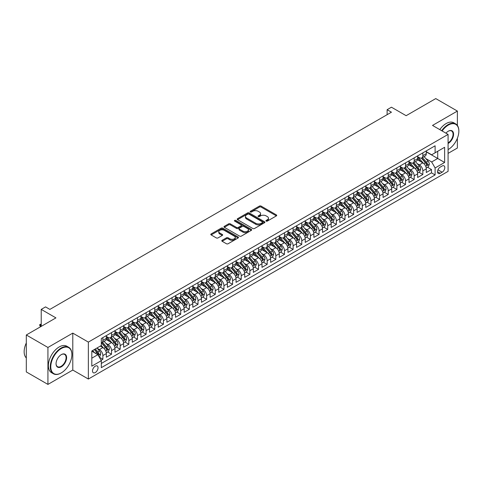 <?xml version="1.0" encoding="UTF-8"?>
<svg xmlns="http://www.w3.org/2000/svg" width="483" height="483" viewBox="0 0 483 483"><rect width="100%" height="100%" fill="white"/><g stroke="black" fill="none" stroke-linecap="round" stroke-linejoin="round"><path stroke-width="0.72" d="M266.169 221.093A0.839 0.483 0 0 0 267.359 221.093L276.379 215.889A1.201 0.694 0 0 0 276.729 215.4A1.201 0.694 0 0 0 276.379 214.911L261.098 206.09A1.201 0.694 0 0 0 259.401 206.09L250.381 211.294A0.839 0.483 0 0 0 250.134 211.639A0.839 0.483 0 0 0 250.381 211.983A0.839 0.483 0 0 0 251.571 211.983L252.736 211.306A3.84 2.216 0 0 1 258.17 211.306L259.443 212.043A3.84 2.216 0 0 1 260.566 213.607A3.84 2.216 0 0 1 259.443 215.176L258.278 215.853A0.839 0.483 0 0 0 258.031 216.197A0.839 0.483 0 0 0 258.278 216.535A0.839 0.483 0 0 0 259.462 216.535L260.633 215.865A3.84 2.216 0 0 1 266.061 215.865L267.334 216.601A3.84 2.216 0 0 1 268.463 218.165A3.84 2.216 0 0 1 267.334 219.735L266.169 220.411A0.839 0.483 0 0 0 265.922 220.749A0.839 0.483 0 0 0 266.169 221.093L266.169 220.411M95.272 372.55A3.912 2.258 120 0 0 97.832 369.103A3.912 2.258 120 0 0 97.228 365.969A3.912 2.258 120 0 0 95.272 366.162A3.912 2.258 120 0 0 92.718 369.61A3.912 2.258 120 0 0 93.316 372.749A3.912 2.258 120 0 0 95.272 372.55M222.138 240.292A1.201 0.694 0 0 0 221.788 240.782A1.201 0.694 0 0 0 222.138 241.271L226.424 243.746A1.201 0.694 0 0 0 228.121 243.746L238.137 237.962A1.201 0.694 0 0 0 238.487 237.473A1.201 0.694 0 0 0 238.137 236.984L222.862 228.163A1.201 0.694 0 0 0 221.16 228.163L211.143 233.947A1.201 0.694 0 0 0 210.793 234.436A1.201 0.694 0 0 0 211.143 234.925L216.324 237.914A1.201 0.694 0 0 0 218.02 237.914L222.307 235.438A1.201 0.694 0 0 0 222.657 234.949A1.201 0.694 0 0 0 222.307 234.46L219.741 232.981A3.212 1.854 0 0 1 218.799 231.665A3.212 1.854 0 0 1 220.779 229.956A3.212 1.854 0 0 1 224.281 230.355L234.34 236.163A3.212 1.854 0 0 1 235.281 237.473A3.212 1.854 0 0 1 233.295 239.188A3.212 1.854 0 0 1 229.799 238.783L228.121 237.817A1.201 0.694 0 0 0 226.424 237.817L222.138 240.292L222.138 241.271M457.383 125.453L457.383 111.072L435.763 98.592L406.143 115.691L391.441 107.202L387.118 109.701L391.441 112.195L49.876 309.398L45.553 306.898L41.23 309.398L41.23 326.369M47.932 347.464L47.932 384.408L72.788 370.056L72.788 333.113L47.932 347.464L26.311 334.985L55.931 317.886L41.23 309.398M72.788 333.113L88.359 342.097L448.085 134.413L448.085 171.356L88.359 379.04L88.359 342.097M457.383 111.072L432.52 125.423L448.085 134.413M252.82 228.507A1.201 0.694 0 0 0 254.517 228.507L264.533 222.723A1.201 0.694 0 0 0 264.889 222.234A1.201 0.694 0 0 0 264.533 221.745L249.258 212.925A1.201 0.694 0 0 0 247.562 212.925L237.545 218.708A1.201 0.694 0 0 0 237.189 219.197A1.201 0.694 0 0 0 237.545 219.687L252.82 228.507M234.949 221.274A0.839 0.483 0 0 1 235.807 221.395L235.807 220.399L251.335 229.365A1.201 0.694 0 0 1 251.685 229.854A1.201 0.694 0 0 1 251.335 230.343L241.319 236.127A1.201 0.694 0 0 1 239.622 236.127L224.347 227.306L228.634 224.849L228.634 223.852L224.347 226.328A1.201 0.694 0 0 0 223.991 226.817A1.201 0.694 0 0 0 224.347 227.306L224.347 226.328M228.634 224.849A1.201 0.694 0 0 1 230.331 224.849L230.331 223.852A1.201 0.694 0 0 0 228.634 223.852M230.331 223.852L236.525 227.427A1.201 0.694 0 0 0 238.222 227.427L241.065 225.784A1.201 0.694 0 0 0 241.415 225.295A1.201 0.694 0 0 0 241.065 224.806L234.617 221.081A0.839 0.483 0 0 1 234.37 220.737A0.839 0.483 0 0 1 234.889 220.29A0.839 0.483 0 0 1 235.807 220.399M47.932 384.408L26.311 371.928L26.311 334.985M448.085 153.383L457.383 148.015L457.383 138.241M101.092 360.258L102.885 359.225L99.293 357.148M97.252 348.334L99.426 349.589A4.89 2.826 60 0 1 102.885 355.579L106.345 353.58L106.345 357.227L111.531 354.232L107.594 351.956M105.904 343.341L108.071 344.596A4.89 2.826 60 0 1 111.531 350.586L114.99 348.587L114.99 352.234L120.176 349.239L116.246 346.969M114.549 338.348L116.717 339.603A4.89 2.826 60 0 1 120.176 345.593L123.636 343.594L123.636 347.241L128.828 344.246L124.892 341.976M123.195 333.355L125.369 334.61A4.89 2.826 60 0 1 128.828 340.6L132.282 338.601L132.282 342.248L137.474 339.253L133.537 336.983M131.841 328.362L134.014 329.617A4.89 2.826 60 0 1 137.474 335.607L140.933 333.614L140.933 337.255L146.12 334.26L142.183 331.99M140.493 323.369L142.66 324.624A4.89 2.826 60 0 1 146.12 330.614L149.579 328.621L149.579 332.262L154.765 329.267L150.835 326.997M149.138 318.382L151.306 319.631A4.89 2.826 60 0 1 154.765 325.62L158.225 323.628L158.225 327.269L163.417 324.274L159.481 322.004M157.784 313.389L159.958 314.638A4.89 2.826 60 0 1 163.417 320.634L166.876 318.635L166.876 322.276L172.063 319.281L168.126 317.011M166.43 308.396L168.603 309.645A4.89 2.826 60 0 1 172.063 315.64L175.522 313.642L175.522 317.289L180.708 314.288L176.772 312.018M175.081 303.402L177.249 304.652A4.89 2.826 60 0 1 180.708 310.647L184.168 308.649L184.168 312.296L189.354 309.295L185.424 307.025M183.727 298.409L185.901 299.665A4.89 2.826 60 0 1 189.354 305.654L192.814 303.656L192.814 307.303L198.006 304.308L194.069 302.032M192.373 293.416L194.546 294.672A4.89 2.826 60 0 1 198.006 300.661L201.465 298.663L201.465 302.31L206.652 299.315L202.715 297.039M201.019 288.423L203.192 289.679A4.89 2.826 60 0 1 206.652 295.668L210.111 293.67L210.111 297.317L215.297 294.322L211.367 292.046M209.67 283.43L211.838 284.686A4.89 2.826 60 0 1 215.297 290.675L218.757 288.677L218.757 292.324L223.949 289.329L220.013 287.059M218.316 278.437L220.489 279.693A4.89 2.826 60 0 1 223.949 285.682L227.402 283.684L227.402 287.331L232.595 284.336L228.658 282.066M226.962 273.444L229.135 274.7A4.89 2.826 60 0 1 232.595 280.689L236.054 278.697L236.054 282.338L241.24 279.343L237.304 277.073M235.613 268.451L237.781 269.707A4.89 2.826 60 0 1 241.24 275.696L244.7 273.704L244.7 277.345L249.886 274.35L245.956 272.08M244.259 263.464L246.427 264.714A4.89 2.826 60 0 1 249.886 270.703L253.346 268.711L253.346 272.352L258.538 269.357L254.601 267.087M252.905 258.471L255.078 259.721A4.89 2.826 60 0 1 258.538 265.716L261.991 263.718L261.991 267.359L267.184 264.364L263.247 262.094M261.551 253.478L263.724 254.728A4.89 2.826 60 0 1 267.184 260.723L270.643 258.725L270.643 262.372L275.829 259.371L271.893 257.101M270.202 248.485L272.37 249.735A4.89 2.826 60 0 1 275.829 255.73L279.289 253.732L279.289 257.379L284.475 254.378L280.545 252.108M278.848 243.492L281.015 244.748A4.89 2.826 60 0 1 284.475 250.737L287.934 248.739L287.934 252.386L293.127 249.391L289.19 247.115M287.494 238.499L289.667 239.755A4.89 2.826 60 0 1 293.127 245.744L296.586 243.746L296.586 247.393L301.772 244.398L297.836 242.122M296.139 233.506L298.313 234.762A4.89 2.826 60 0 1 301.772 240.751L305.232 238.753L305.232 242.4L310.418 239.405L306.482 237.129M304.791 228.513L306.959 229.769A4.89 2.826 60 0 1 310.418 235.758L313.878 233.76L313.878 237.407L319.064 234.412L315.133 232.142M313.437 223.52L315.61 224.776A4.89 2.826 60 0 1 319.064 230.765L322.523 228.767L322.523 232.414L327.715 229.419L323.779 227.149M322.083 218.527L324.256 219.783A4.89 2.826 60 0 1 327.715 225.772L331.175 223.774L331.175 227.421L336.361 224.426L332.425 222.156M330.728 213.534L332.902 214.79A4.89 2.826 60 0 1 336.361 220.779L339.821 218.787L339.821 222.428L345.007 219.433L341.076 217.163M339.38 208.547L341.547 209.797A4.89 2.826 60 0 1 345.007 215.786L348.466 213.794L348.466 217.435L353.653 214.44L349.722 212.17M348.026 203.554L350.199 204.804A4.89 2.826 60 0 1 353.653 210.799L357.112 208.801L357.112 212.442L362.304 209.447L358.368 207.177M356.671 198.561L358.845 199.811A4.89 2.826 60 0 1 362.304 205.806L365.764 203.808L365.764 207.449L370.95 204.454L367.014 202.184M365.323 193.568L367.491 194.818A4.89 2.826 60 0 1 370.95 200.813L374.41 198.815L374.41 202.462L379.596 199.461L375.665 197.191M373.969 188.575L376.136 189.825A4.89 2.826 60 0 1 379.596 195.82L383.055 193.822L383.055 197.469L388.247 194.474L384.311 192.198M382.614 183.582L384.788 184.838A4.89 2.826 60 0 1 388.247 190.827L391.701 188.829L391.701 192.476L396.893 189.481L392.957 187.205M391.26 178.589L393.434 179.845A4.89 2.826 60 0 1 396.893 185.834L400.353 183.836L400.353 187.482L405.539 184.488L401.602 182.212M399.912 173.596L402.079 174.852A4.89 2.826 60 0 1 405.539 180.841L408.998 178.843L408.998 182.489L414.185 179.495L410.254 177.225M408.558 168.603L410.725 169.859A4.89 2.826 60 0 1 414.185 175.848L417.644 173.85L417.644 177.496L422.836 174.502L422.836 170.855A4.89 2.826 -120 0 0 419.377 164.866L417.203 163.61M418.9 172.232L422.836 174.502M106.345 353.58A4.89 2.826 -120 0 0 102.885 347.591L100.289 346.094M114.99 348.587A4.89 2.826 -120 0 0 111.531 342.598L106.182 339.513M123.636 343.594A4.89 2.826 -120 0 0 120.176 337.605L114.833 334.52M132.282 338.601A4.89 2.826 -120 0 0 128.828 332.612L123.479 329.527M140.933 333.614A4.89 2.826 -120 0 0 137.474 327.619L132.125 324.534M149.579 328.621A4.89 2.826 -120 0 0 146.12 322.626L140.77 319.541M158.225 323.628A4.89 2.826 -120 0 0 154.765 317.633L149.422 314.548M166.876 318.635A4.89 2.826 -120 0 0 163.417 312.64L158.068 309.555M175.522 313.642A4.89 2.826 -120 0 0 172.063 307.653L166.713 304.562M184.168 308.649A4.89 2.826 -120 0 0 180.708 302.66L175.359 299.569M192.814 303.656A4.89 2.826 -120 0 0 189.354 297.667L184.011 294.576M201.465 298.663A4.89 2.826 -120 0 0 198.006 292.674L192.657 289.583M210.111 293.67A4.89 2.826 -120 0 0 206.652 287.681L201.302 284.596M218.757 288.677A4.89 2.826 -120 0 0 215.297 282.688L209.948 279.603M227.402 283.684A4.89 2.826 -120 0 0 223.949 277.695L218.6 274.61M236.054 278.697A4.89 2.826 -120 0 0 232.595 272.702L227.245 269.617M244.7 273.704A4.89 2.826 -120 0 0 241.24 267.709L235.891 264.624M253.346 268.711A4.89 2.826 -120 0 0 249.886 262.716L244.543 259.631M261.991 263.718A4.89 2.826 -120 0 0 258.538 257.723L253.189 254.638M270.643 258.725A4.89 2.826 -120 0 0 267.184 252.736L261.834 249.645M279.289 253.732A4.89 2.826 -120 0 0 275.829 247.743L270.48 244.652M287.934 248.739A4.89 2.826 -120 0 0 284.475 242.75L279.132 239.659M296.586 243.746A4.89 2.826 -120 0 0 293.127 237.757L287.777 234.666M305.232 238.753A4.89 2.826 -120 0 0 301.772 232.764L296.423 229.679M313.878 233.76A4.89 2.826 -120 0 0 310.418 227.771L305.069 224.686M322.523 228.767A4.89 2.826 -120 0 0 319.064 222.778L313.721 219.693M331.175 223.774A4.89 2.826 -120 0 0 327.715 217.785L322.366 214.7M339.821 218.787A4.89 2.826 -120 0 0 336.361 212.792L331.012 209.707M348.466 213.794A4.89 2.826 -120 0 0 345.007 207.799L339.658 204.714M357.112 208.801A4.89 2.826 -120 0 0 353.653 202.806L348.309 199.721M365.764 203.808A4.89 2.826 -120 0 0 362.304 197.819L356.955 194.727M374.41 198.815A4.89 2.826 -120 0 0 370.95 192.826L365.601 189.734M383.055 193.822A4.89 2.826 -120 0 0 379.596 187.833L374.253 184.741M391.701 188.829A4.89 2.826 -120 0 0 388.247 182.84L382.898 179.748M400.353 183.836A4.89 2.826 -120 0 0 396.893 177.847L391.544 174.761M408.998 178.843A4.89 2.826 -120 0 0 405.539 172.854L400.19 169.768M417.644 173.85A4.89 2.826 -120 0 0 414.185 167.861L408.841 164.775M442.12 166.013L440.212 167.112A3.792 2.192 120 0 0 437.737 170.451A3.792 2.192 120 0 0 438.322 173.494A3.792 2.192 120 0 0 440.212 173.3L442.12 172.208A3.792 2.192 120 0 0 444.595 168.863A3.792 2.192 120 0 0 444.016 165.826A3.792 2.192 120 0 0 442.12 166.013M91.812 358.175L97.868 354.679L101.327 360.668L101.327 367.66L435.111 174.949L435.111 167.963L431.657 161.968L425.849 158.617M101.327 360.668L91.812 366.162L91.812 350.984L101.327 345.496L101.327 338.505L435.111 145.794L435.111 152.785L444.626 147.291L444.626 162.469L435.111 167.963M106.345 336.41L108.071 337.406A4.89 2.826 60 0 0 110.516 337.647L113.976 335.649A4.89 2.826 -120 0 0 114.99 333.409L114.99 330.614M114.99 331.416L116.717 332.413A4.89 2.826 60 0 0 119.168 332.654L122.622 330.656A4.89 2.826 -120 0 0 123.636 328.422L123.636 325.62M123.636 326.423L125.369 327.42A4.89 2.826 60 0 0 127.814 327.661L131.273 325.663A4.89 2.826 -120 0 0 132.282 323.429L132.282 320.634M132.282 321.43L134.014 322.427A4.89 2.826 60 0 0 136.46 322.668L139.919 320.676A4.89 2.826 -120 0 0 140.933 318.436L140.933 315.64M140.933 316.437L142.66 317.434A4.89 2.826 60 0 0 145.105 317.675L148.565 315.683A4.89 2.826 -120 0 0 149.579 313.443L149.579 310.647M149.579 311.444L151.306 312.441A4.89 2.826 60 0 0 153.757 312.688L157.21 310.69A4.89 2.826 -120 0 0 158.225 308.45L158.225 305.654M158.225 306.451L159.958 307.448A4.89 2.826 60 0 0 162.403 307.695L165.862 305.697A4.89 2.826 -120 0 0 166.876 303.457L166.876 300.661M166.876 301.458L168.603 302.461A4.89 2.826 60 0 0 171.048 302.702L174.508 300.704A4.89 2.826 -120 0 0 175.522 298.464L175.522 295.668M175.522 296.465L177.249 297.468A4.89 2.826 60 0 0 179.694 297.709L183.154 295.711A4.89 2.826 -120 0 0 184.168 293.471L184.168 290.675M184.168 291.472L185.901 292.475A4.89 2.826 60 0 0 188.346 292.716L191.805 290.718A4.89 2.826 -120 0 0 192.814 288.478L192.814 285.682M192.814 286.479L194.546 287.482A4.89 2.826 60 0 0 196.992 287.723L200.451 285.725A4.89 2.826 -120 0 0 201.465 283.485L201.465 280.689M201.465 281.492L203.192 282.489A4.89 2.826 60 0 0 205.637 282.73L209.097 280.732A4.89 2.826 -120 0 0 210.111 278.492L210.111 275.696M210.111 276.499L211.838 277.496A4.89 2.826 60 0 0 214.283 277.737L217.742 275.739A4.89 2.826 -120 0 0 218.757 273.499L218.757 270.703M218.757 271.506L220.489 272.503A4.89 2.826 60 0 0 222.935 272.744L226.394 270.746A4.89 2.826 -120 0 0 227.402 268.512L227.402 265.71M227.402 266.513L229.135 267.51A4.89 2.826 60 0 0 231.58 267.751L235.04 265.759A4.89 2.826 -120 0 0 236.054 263.519L236.054 260.723M236.054 261.52L237.781 262.517A4.89 2.826 60 0 0 240.226 262.758L243.686 260.766A4.89 2.826 -120 0 0 244.7 258.526L244.7 255.73M244.7 256.527L246.427 257.524A4.89 2.826 60 0 0 248.872 257.771L252.331 255.773A4.89 2.826 -120 0 0 253.346 253.533L253.346 250.737M253.346 251.534L255.078 252.531A4.89 2.826 60 0 0 257.524 252.778L260.983 250.78A4.89 2.826 -120 0 0 261.991 248.54L261.991 245.744M261.991 246.541L263.724 247.544A4.89 2.826 60 0 0 266.169 247.785L269.629 245.787A4.89 2.826 -120 0 0 270.643 243.547L270.643 240.751M270.643 241.548L272.37 242.551A4.89 2.826 60 0 0 274.815 242.792L278.274 240.794A4.89 2.826 -120 0 0 279.289 238.554L279.289 235.758M279.289 236.555L281.015 237.558A4.89 2.826 60 0 0 283.467 237.799L286.92 235.801A4.89 2.826 -120 0 0 287.934 233.561L287.934 230.765M287.934 231.562L289.667 232.565A4.89 2.826 60 0 0 292.112 232.806L295.572 230.808A4.89 2.826 -120 0 0 296.586 228.568L296.586 225.772M296.586 226.575L298.313 227.571A4.89 2.826 60 0 0 300.758 227.813L304.218 225.815A4.89 2.826 -120 0 0 305.232 223.575L305.232 220.779M305.232 221.582L306.959 222.578A4.89 2.826 60 0 0 309.404 222.82L312.863 220.822A4.89 2.826 -120 0 0 313.878 218.582L313.878 215.786M313.878 216.589L315.61 217.585A4.89 2.826 60 0 0 318.055 217.827L321.515 215.829A4.89 2.826 -120 0 0 322.523 213.595L322.523 210.793M322.523 211.596L324.256 212.592A4.89 2.826 60 0 0 326.701 212.834L330.161 210.842A4.89 2.826 -120 0 0 331.175 208.602L331.175 205.806M331.175 206.603L332.902 207.599A4.89 2.826 60 0 0 335.347 207.841L338.806 205.849A4.89 2.826 -120 0 0 339.821 203.609L339.821 200.813M339.821 201.61L341.547 202.606A4.89 2.826 60 0 0 343.993 202.848L347.452 200.856A4.89 2.826 -120 0 0 348.466 198.616L348.466 195.82M348.466 196.617L350.199 197.613A4.89 2.826 60 0 0 352.644 197.861L356.104 195.863A4.89 2.826 -120 0 0 357.112 193.623L357.112 190.827M357.112 191.624L358.845 192.626A4.89 2.826 60 0 0 361.29 192.868L364.75 190.87A4.89 2.826 -120 0 0 365.764 188.63L365.764 185.834M365.764 186.631L367.491 187.633A4.89 2.826 60 0 0 369.936 187.875L373.395 185.877A4.89 2.826 -120 0 0 374.41 183.637L374.41 180.841M374.41 181.638L376.136 182.64A4.89 2.826 60 0 0 378.581 182.882L382.041 180.884A4.89 2.826 -120 0 0 383.055 178.644L383.055 175.848M383.055 176.645L384.788 177.647A4.89 2.826 60 0 0 387.233 177.889L390.693 175.89A4.89 2.826 -120 0 0 391.701 173.651L391.701 170.855M391.701 171.658L393.434 172.654A4.89 2.826 60 0 0 395.879 172.896L399.338 170.897A4.89 2.826 -120 0 0 400.353 168.658L400.353 165.862M400.353 166.665L402.079 167.661A4.89 2.826 60 0 0 404.525 167.903L407.984 165.904A4.89 2.826 -120 0 0 408.998 163.665L408.998 160.869M408.998 161.672L410.725 162.668A4.89 2.826 60 0 0 413.176 162.91L416.63 160.911A4.89 2.826 -120 0 0 417.644 158.678L417.644 155.876M101.327 363.464L431.482 172.854L431.482 169.509L426.296 172.503L426.296 168.857A4.89 2.826 -120 0 0 422.836 162.868L417.487 159.782M417.644 156.679L419.377 157.675A4.89 2.826 -120 0 0 421.822 157.917A4.89 2.826 -120 0 0 422.836 155.677L422.836 152.882M421.822 157.917L425.281 155.924A4.89 2.826 -120 0 0 426.296 153.685L426.296 150.889M102.885 337.605L102.885 340.4A4.89 2.826 60 0 1 101.871 342.64A4.89 2.826 60 0 1 101.327 342.839M101.871 342.64L105.33 340.642A4.89 2.826 -120 0 0 106.345 338.402L106.345 335.607M111.531 332.612L111.531 335.407A4.89 2.826 60 0 1 110.516 337.647M120.176 327.619L120.176 330.414A4.89 2.826 60 0 1 119.168 332.654M128.828 322.626L128.828 325.421A4.89 2.826 60 0 1 127.814 327.661M137.474 317.633L137.474 320.428A4.89 2.826 60 0 1 136.46 322.668M146.12 312.64L146.12 315.441A4.89 2.826 60 0 1 145.105 317.675M154.765 307.653L154.765 310.448A4.89 2.826 60 0 1 153.757 312.688M163.417 302.66L163.417 305.455A4.89 2.826 60 0 1 162.403 307.695M172.063 297.667L172.063 300.462A4.89 2.826 60 0 1 171.048 302.702M180.708 292.674L180.708 295.469A4.89 2.826 60 0 1 179.694 297.709M189.354 287.681L189.354 290.476A4.89 2.826 60 0 1 188.346 292.716M198.006 282.688L198.006 285.483A4.89 2.826 60 0 1 196.992 287.723M206.652 277.695L206.652 280.49A4.89 2.826 60 0 1 205.637 282.73M215.297 272.702L215.297 275.497A4.89 2.826 60 0 1 214.283 277.737M223.949 267.709L223.949 270.504A4.89 2.826 60 0 1 222.935 272.744M232.595 262.716L232.595 265.511A4.89 2.826 60 0 1 231.58 267.751M241.24 257.723L241.24 260.524A4.89 2.826 60 0 1 240.226 262.758M249.886 252.736L249.886 255.531A4.89 2.826 60 0 1 248.872 257.771M258.538 247.743L258.538 250.538A4.89 2.826 60 0 1 257.524 252.778M267.184 242.75L267.184 245.545A4.89 2.826 60 0 1 266.169 247.785M275.829 237.757L275.829 240.552A4.89 2.826 60 0 1 274.815 242.792M284.475 232.764L284.475 235.559A4.89 2.826 60 0 1 283.467 237.799M293.127 227.771L293.127 230.566A4.89 2.826 60 0 1 292.112 232.806M301.772 222.778L301.772 225.573A4.89 2.826 60 0 1 300.758 227.813M310.418 217.785L310.418 220.58A4.89 2.826 60 0 1 309.404 222.82M319.064 212.792L319.064 215.587A4.89 2.826 60 0 1 318.055 217.827M327.715 207.799L327.715 210.594A4.89 2.826 60 0 1 326.701 212.834M336.361 202.806L336.361 205.601A4.89 2.826 60 0 1 335.347 207.841M345.007 197.813L345.007 200.614A4.89 2.826 60 0 1 343.993 202.848M353.653 192.826L353.653 195.621A4.89 2.826 60 0 1 352.644 197.861M362.304 187.833L362.304 190.628A4.89 2.826 60 0 1 361.29 192.868M370.95 182.84L370.95 185.635A4.89 2.826 60 0 1 369.936 187.875M379.596 177.847L379.596 180.642A4.89 2.826 60 0 1 378.581 182.882M388.247 172.854L388.247 175.649A4.89 2.826 60 0 1 387.233 177.889M396.893 167.861L396.893 170.656A4.89 2.826 60 0 1 395.879 172.896M405.539 162.868L405.539 165.663A4.89 2.826 60 0 1 404.525 167.903M414.185 157.875L414.185 160.67A4.89 2.826 60 0 1 413.176 162.91M414.185 175.848L414.185 179.495M405.539 180.841L405.539 184.488M396.893 185.834L396.893 189.481M388.247 190.827L388.247 194.474M379.596 195.82L379.596 199.461M370.95 200.813L370.95 204.454M362.304 205.806L362.304 209.447M353.653 210.799L353.653 214.44M345.007 215.786L345.007 219.433M336.361 220.779L336.361 224.426M327.715 225.772L327.715 229.419M319.064 230.765L319.064 234.412M310.418 235.758L310.418 239.405M301.772 240.751L301.772 244.398M293.127 245.744L293.127 249.391M284.475 250.737L284.475 254.378M275.829 255.73L275.829 259.371M267.184 260.723L267.184 264.364M258.538 265.716L258.538 269.357M249.886 270.703L249.886 274.35M241.24 275.696L241.24 279.343M232.595 280.689L232.595 284.336M223.949 285.682L223.949 289.329M215.297 290.675L215.297 294.322M206.652 295.668L206.652 299.315M198.006 300.661L198.006 304.308M189.354 305.654L189.354 309.295M180.708 310.647L180.708 314.288M172.063 315.64L172.063 319.281M163.417 320.634L163.417 324.274M154.765 325.62L154.765 329.267M146.12 330.614L146.12 334.26M137.474 335.607L137.474 339.253M128.828 340.6L128.828 344.246M120.176 345.593L120.176 349.239M111.531 350.586L111.531 354.232M102.885 355.579L102.885 359.225M97.868 354.679L91.812 351.183M431.657 161.968L437.707 158.472L437.707 151.288L444.626 147.291M426.296 151.885L444.626 162.469M426.296 151.686L431.657 154.783L435.111 152.785M72.788 370.056L88.359 379.04M387.118 109.701L387.118 114.688M427.546 167.239L431.482 169.509M431.482 172.854L435.111 174.949M266.507 221.214L267.334 220.731A3.84 2.216 0 0 0 268.463 219.167L268.463 218.165M260.566 213.607L260.566 214.609A3.84 2.216 0 0 1 259.443 216.179L258.61 216.656M276.379 214.911L276.379 215.889L261.098 207.086A1.201 0.694 0 0 0 259.401 207.086L250.719 212.097M264.533 221.745L264.533 222.723L249.258 213.921A1.201 0.694 0 0 0 247.562 213.921L237.558 219.693M262.414 222.578A0.839 0.483 0 0 0 262.661 222.234A0.839 0.483 0 0 0 262.414 221.89L249.005 214.15A0.839 0.483 0 0 0 247.815 214.15L246.584 214.857A3.84 2.216 0 0 0 245.461 216.426A3.84 2.216 0 0 0 246.584 217.996L255.749 223.291A3.84 2.216 0 0 0 261.182 223.291L262.414 222.578L262.414 223.575A0.839 0.483 0 0 0 262.661 223.231L262.661 222.234M245.461 216.426L245.461 217.428A3.84 2.216 0 0 0 246.584 218.992L246.584 217.996M262.414 223.575L261.182 224.287A3.84 2.216 0 0 1 255.749 224.287L246.584 218.992M230.331 224.849L236.525 228.429A1.201 0.694 0 0 0 238.222 228.429L241.065 226.787A1.201 0.694 0 0 0 241.415 226.298L241.415 225.295M235.807 221.395L251.323 230.355M242.955 231.14A3.212 1.854 0 0 0 246.457 231.544A3.212 1.854 0 0 0 248.437 229.83A3.212 1.854 0 0 0 247.495 228.519L243.951 226.473A1.201 0.694 0 0 0 242.255 226.473L239.411 228.115A1.201 0.694 0 0 0 239.061 228.604A1.201 0.694 0 0 0 239.411 229.093L242.955 231.14L242.955 232.142A3.212 1.854 0 0 0 246.457 232.54A3.212 1.854 0 0 0 248.437 230.826L248.437 229.83M239.061 228.604L239.061 229.606A1.201 0.694 0 0 0 239.411 230.095L239.411 229.093M242.955 232.142L239.411 230.095M235.281 237.473L235.281 238.475A3.212 1.854 0 0 1 233.295 240.184A3.212 1.854 0 0 1 229.799 239.785L228.121 238.813A1.201 0.694 0 0 0 226.424 238.813L222.156 241.283M218.799 231.665L218.799 232.667A3.212 1.854 0 0 0 219.741 233.977L219.741 232.981M222.295 235.45L219.741 233.977M238.119 237.974L222.862 229.165A1.201 0.694 0 0 0 221.16 229.165L211.162 234.937M426.217 168.006L428.457 166.713L429.321 164.214A3.242 1.872 -120 0 0 428.059 161.171L424.104 156.601M423.313 163.188L418.628 157.76A9.358 5.404 -120 0 0 417.644 156.734M420.747 161.66L418.121 158.629A7.764 4.486 -120 0 0 417.644 158.104M421.381 158.092L425.378 162.723A3.242 1.872 60 0 1 426.531 164.957C427.02 165.603 427.364 165.403 427.57 164.353A3.242 1.872 -120 0 0 426.417 162.125L422.462 157.549M421.617 158.019L425.909 162.988A1.648 0.954 60 0 1 426.326 163.634L427.57 164.353M426.531 164.957L426.767 165.337M448.085 149.591L448.085 149.591A14.919 8.616 120 0 0 448.302 149.464L448.302 149.464A14.919 8.616 120 0 0 458.85 131.189A14.919 8.616 120 0 0 448.302 125.103A14.919 8.616 120 0 0 442.126 130.971M441.679 130.712A15.287 8.827 -60 0 1 448.043 124.65A15.287 8.827 -60 0 1 455.686 123.896A15.287 8.827 -60 0 1 458.85 130.893A15.287 8.827 -60 0 1 458.85 131.044M445.954 133.181A7.462 4.305 -60 0 1 448.302 131.189A7.462 4.305 -60 0 1 453.573 134.238A7.462 4.305 -60 0 1 448.302 143.373A7.462 4.305 -60 0 1 448.085 143.493M439.778 129.613A15.287 8.827 -60 0 1 446.141 123.551A15.287 8.827 -60 0 1 453.785 122.797L455.686 123.896M448.085 142.896A7.094 4.093 120 0 0 452.686 136.647A7.094 4.093 120 0 0 451.587 130.99A7.094 4.093 120 0 0 448.17 131.267M61.075 373.027L61.335 372.876A14.919 8.616 120 0 0 71.882 354.607A14.919 8.616 120 0 0 61.335 348.515A14.919 8.616 120 0 0 50.781 366.784A14.919 8.616 120 0 0 61.335 372.876L61.075 373.027A15.287 8.827 -60 0 1 53.432 373.782A15.287 8.827 -60 0 1 51.089 361.538A15.287 8.827 -60 0 1 61.075 348.062A15.287 8.827 -60 0 1 68.719 347.307A15.287 8.827 -60 0 1 71.882 354.305A15.287 8.827 -60 0 1 71.882 354.456M61.335 366.784A7.462 4.305 -60 0 1 56.058 363.741A7.462 4.305 -60 0 1 61.335 354.607L61.335 354.607A7.462 4.305 -60 0 1 66.606 357.649A7.462 4.305 -60 0 1 61.335 366.784M56.058 363.59A7.094 4.093 120 0 0 57.525 366.688A7.094 4.093 120 0 0 61.075 366.337A7.094 4.093 120 0 0 65.706 360.089A7.094 4.093 120 0 0 64.619 354.401A7.094 4.093 120 0 0 61.202 354.685M53.432 373.782L51.53 372.683A15.287 8.827 -60 0 1 49.188 360.439A15.287 8.827 -60 0 1 59.174 346.963A15.287 8.827 -60 0 1 66.817 346.208L68.719 347.307M26.311 357.951A15.287 8.827 -60 0 1 26.311 342.972M417.572 172.992L419.805 171.706L420.669 169.207A3.242 1.872 -120 0 0 419.407 166.164L415.458 161.594M414.668 168.175L409.982 162.753A9.358 5.404 -120 0 0 408.998 161.727M412.096 166.653L409.475 163.622A7.764 4.486 -120 0 0 408.998 163.097M412.736 163.085L416.726 167.716A3.242 1.872 60 0 1 417.886 169.944C418.375 170.596 418.719 170.396 418.924 169.346A3.242 1.872 -120 0 0 417.765 167.112L413.816 162.542M412.965 163.012L417.264 167.981A1.648 0.954 60 0 1 417.68 168.627L418.924 169.346M417.886 169.944L418.121 170.33M408.926 177.986L411.16 176.7L412.023 174.2A3.242 1.872 -120 0 0 410.761 171.157L406.813 166.587M406.022 173.168L401.337 167.746A9.358 5.404 -120 0 0 400.353 166.713M403.45 171.646L400.83 168.615A7.764 4.486 -120 0 0 400.353 168.09M404.084 168.078L408.081 172.709A3.242 1.872 60 0 1 409.24 174.937C409.723 175.589 410.073 175.389 410.272 174.339A3.242 1.872 -120 0 0 409.119 172.105L405.171 167.535M404.319 168.006L408.612 172.974A1.648 0.954 60 0 1 409.029 173.62L410.272 174.339M409.24 174.937L409.475 175.323M400.28 182.979L402.514 181.693L403.377 179.193A3.242 1.872 -120 0 0 402.116 176.15L398.167 171.574M397.37 178.161L392.685 172.739A9.358 5.404 -120 0 0 391.701 171.706M394.804 176.639L392.184 173.608A7.764 4.486 -120 0 0 391.701 173.083M395.438 173.071L399.435 177.696A3.242 1.872 60 0 1 400.588 179.93C401.077 180.582 401.421 180.382 401.627 179.332A3.242 1.872 -120 0 0 400.473 177.098L396.519 172.528M395.674 172.999L399.966 177.967A1.648 0.954 60 0 1 400.383 178.613L401.627 179.332M400.588 179.93L400.824 180.316M391.628 187.972L393.868 186.686L394.732 184.186A3.242 1.872 -120 0 0 393.47 181.143L389.515 176.567M388.724 183.154L384.039 177.732A9.358 5.404 -120 0 0 383.055 176.7M386.159 181.632L383.532 178.595A7.764 4.486 -120 0 0 383.055 178.076M386.792 178.064L390.789 182.689A3.242 1.872 60 0 1 391.942 184.923C392.431 185.575 392.776 185.375 392.981 184.325A3.242 1.872 -120 0 0 391.828 182.091L387.873 177.521M387.028 177.992L391.321 182.96A1.648 0.954 60 0 1 391.737 183.606L392.981 184.325M391.942 184.923L392.178 185.309M382.983 192.965L385.217 191.673L386.08 189.179A3.242 1.872 -120 0 0 384.818 186.136L380.87 181.56M380.079 188.147L375.394 182.725A9.358 5.404 -120 0 0 374.41 181.693M377.507 186.625L374.886 183.588A7.764 4.486 -120 0 0 374.41 183.069M378.141 183.057L382.138 187.682A3.242 1.872 60 0 1 383.297 189.916C383.78 190.568 384.13 190.368 384.335 189.318A3.242 1.872 -120 0 0 383.176 187.084L379.227 182.508M378.376 182.979L382.675 187.953A1.648 0.954 60 0 1 383.091 188.599L384.335 189.318M383.297 189.916L383.532 190.302M374.337 197.958L376.571 196.666L377.434 194.172A3.242 1.872 -120 0 0 376.172 191.129L372.224 186.553M371.433 193.14L366.748 187.712A9.358 5.404 -120 0 0 365.764 186.686M368.861 191.618L366.241 188.581A7.764 4.486 -120 0 0 365.764 188.062M369.495 188.05L373.492 192.675A3.242 1.872 60 0 1 374.651 194.909C375.134 195.561 375.478 195.361 375.683 194.311A3.242 1.872 -120 0 0 374.53 192.077L370.582 187.501M369.73 187.972L374.023 192.946A1.648 0.954 60 0 1 374.44 193.592L375.683 194.311M374.651 194.909L374.886 195.295M365.691 202.951L367.925 201.659L368.789 199.165A3.242 1.872 -120 0 0 367.527 196.122L363.572 191.546M362.781 198.133L358.096 192.705A9.358 5.404 -120 0 0 357.112 191.679M360.215 196.611L357.595 193.574A7.764 4.486 -120 0 0 357.112 193.055M360.849 193.043L364.846 197.668A3.242 1.872 60 0 1 365.999 199.902C366.488 200.554 366.832 200.354 367.038 199.304A3.242 1.872 -120 0 0 365.885 197.07L361.93 192.494M361.085 192.965L365.377 197.939A1.648 0.954 60 0 1 365.794 198.585L367.038 199.304M365.999 199.902L366.235 200.288M357.04 207.944L359.274 206.652L360.143 204.158A3.242 1.872 -120 0 0 358.881 201.115L354.927 196.539M354.136 203.126L349.45 197.698A9.358 5.404 -120 0 0 348.466 196.672M351.564 201.604L348.943 198.567A7.764 4.486 -120 0 0 348.466 198.048M352.204 198.036L356.2 202.661A3.242 1.872 60 0 1 357.354 204.895C357.843 205.547 358.187 205.347 358.392 204.297A3.242 1.872 -120 0 0 357.233 202.063L353.284 197.487M352.439 197.958L356.732 202.932A1.648 0.954 60 0 1 357.148 203.578L358.392 204.297M357.354 204.895L357.589 205.275M348.394 212.937L350.628 211.645L351.491 209.151A3.242 1.872 -120 0 0 350.229 206.108L346.281 201.532M345.49 208.119L340.805 202.691A9.358 5.404 -120 0 0 339.821 201.665M342.918 206.597L340.298 203.56A7.764 4.486 -120 0 0 339.821 203.041M343.552 203.029L347.549 207.654A3.242 1.872 60 0 1 348.708 209.888C349.191 210.54 349.541 210.34 349.746 209.284A3.242 1.872 -120 0 0 348.587 207.056L344.639 202.48M343.787 202.951L348.086 207.925A1.648 0.954 60 0 1 348.497 208.565L349.746 209.284M348.708 209.888L348.943 210.268M339.748 217.93L341.982 216.638L342.845 214.144A3.242 1.872 -120 0 0 341.584 211.101L337.635 206.525M336.844 213.112L332.153 207.684A9.358 5.404 -120 0 0 331.175 206.658M334.272 211.584L331.652 208.553A7.764 4.486 -120 0 0 331.175 208.034M334.906 208.022L338.903 212.647A3.242 1.872 60 0 1 340.056 214.881C340.545 215.533 340.889 215.327 341.095 214.277A3.242 1.872 -120 0 0 339.941 212.049L335.993 207.473M335.142 207.944L339.434 212.912A1.648 0.954 60 0 1 339.851 213.558L341.095 214.277M340.056 214.881L340.292 215.261M331.103 222.923L333.336 221.631L334.2 219.131A3.242 1.872 -120 0 0 332.938 216.088L328.983 211.518M328.192 218.105L323.507 212.677A9.358 5.404 -120 0 0 322.523 211.651M325.627 216.577L323.006 213.546A7.764 4.486 -120 0 0 322.523 213.021M326.26 213.009L330.257 217.64A3.242 1.872 60 0 1 331.41 219.874C331.899 220.52 332.244 220.32 332.449 219.27A3.242 1.872 -120 0 0 331.296 217.042L327.341 212.466M326.496 212.937L330.789 217.905A1.648 0.954 60 0 1 331.205 218.551L332.449 219.27M331.41 219.874L331.646 220.254M322.451 227.916L324.685 226.624L325.554 224.124A3.242 1.872 -120 0 0 324.292 221.081L320.338 216.511M319.547 223.092L314.862 217.67A9.358 5.404 -120 0 0 313.878 216.644M316.975 221.57L314.355 218.539A7.764 4.486 -120 0 0 313.878 218.014M317.615 218.002L321.612 222.633A3.242 1.872 60 0 1 322.765 224.861C323.254 225.513 323.598 225.313 323.803 224.263A3.242 1.872 -120 0 0 322.644 222.029L318.695 217.459M317.85 217.93L322.143 222.898A1.648 0.954 60 0 1 322.559 223.544L323.803 224.263M322.765 224.861L323 225.247M313.805 232.903L316.039 231.617L316.902 229.117A3.242 1.872 -120 0 0 315.64 226.074L311.692 221.504M310.901 228.085L306.216 222.663A9.358 5.404 -120 0 0 305.232 221.631M308.329 226.563L305.709 223.532A7.764 4.486 -120 0 0 305.232 223.007M308.963 222.995L312.96 227.626A3.242 1.872 60 0 1 314.119 229.854C314.602 230.506 314.952 230.306 315.158 229.256A3.242 1.872 -120 0 0 313.998 227.022L310.05 222.452M309.198 222.923L313.497 227.891A1.648 0.954 60 0 1 313.908 228.537L315.158 229.256M314.119 229.854L314.355 230.24M305.159 237.896L307.393 236.61L308.257 234.11A3.242 1.872 -120 0 0 306.995 231.067L303.046 226.497M302.249 233.078L297.564 227.656A9.358 5.404 -120 0 0 296.586 226.624M299.683 231.556L297.063 228.525A7.764 4.486 -120 0 0 296.586 228M300.317 227.988L304.314 232.619A3.242 1.872 60 0 1 305.467 234.847C305.956 235.499 306.3 235.299 306.506 234.249A3.242 1.872 -120 0 0 305.353 232.015L301.398 227.445M300.553 227.916L304.845 232.884A1.648 0.954 60 0 1 305.262 233.531L306.506 234.249M305.467 234.847L305.703 235.233M296.508 242.889L298.748 241.603L299.611 239.103A3.242 1.872 -120 0 0 298.349 236.06L294.395 231.484M293.604 238.071L288.919 232.649A9.358 5.404 -120 0 0 287.934 231.617M291.038 236.549L288.417 233.512A7.764 4.486 -120 0 0 287.934 232.993M291.672 232.981L295.668 237.606A3.242 1.872 60 0 1 296.822 239.84C297.311 240.492 297.655 240.292 297.86 239.242A3.242 1.872 -120 0 0 296.707 237.008L292.752 232.438M291.907 232.909L296.2 237.877A1.648 0.954 60 0 1 296.616 238.524L297.86 239.242M296.822 239.84L297.057 240.226M287.862 247.882L290.096 246.59L290.959 244.096A3.242 1.872 -120 0 0 289.697 241.053L285.749 236.477M284.958 243.064L280.273 237.642A9.358 5.404 -120 0 0 279.289 236.61M282.386 241.542L279.766 238.505A7.764 4.486 -120 0 0 279.289 237.986M283.026 237.974L287.017 242.599A3.242 1.872 60 0 1 288.176 244.833C288.665 245.485 289.009 245.286 289.214 244.235A3.242 1.872 -120 0 0 288.055 242.001L284.107 237.425M283.255 237.896L287.554 242.871A1.648 0.954 60 0 1 287.971 243.517L289.214 244.235M288.176 244.833L288.411 245.219M279.216 252.875L281.45 251.583L282.314 249.089A3.242 1.872 -120 0 0 281.052 246.046L277.103 241.47M276.312 248.057L271.627 242.629A9.358 5.404 -120 0 0 270.643 241.603M273.74 246.535L271.12 243.498A7.764 4.486 -120 0 0 270.643 242.979M274.374 242.967L278.371 247.592A3.242 1.872 60 0 1 279.53 249.826C280.013 250.478 280.363 250.279 280.563 249.228A3.242 1.872 -120 0 0 279.409 246.994L275.461 242.418M274.61 242.889L278.902 247.864A1.648 0.954 60 0 1 279.319 248.51L280.563 249.228M279.53 249.826L279.766 250.212M270.571 257.868L272.804 256.576L273.668 254.082A3.242 1.872 -120 0 0 272.406 251.039L268.457 246.463M267.66 253.05L262.975 247.622A9.358 5.404 -120 0 0 261.991 246.596M265.095 251.528L262.474 248.491A7.764 4.486 -120 0 0 261.991 247.972M265.728 247.96L269.725 252.585A3.242 1.872 60 0 1 270.878 254.819C271.368 255.471 271.712 255.272 271.917 254.221A3.242 1.872 -120 0 0 270.764 251.987L266.809 247.411M265.964 247.882L270.257 252.857A1.648 0.954 60 0 1 270.673 253.503L271.917 254.221M270.878 254.819L271.114 255.205M261.919 262.861L264.159 261.569L265.022 259.075A3.242 1.872 -120 0 0 263.76 256.032L259.806 251.456M259.015 258.043L254.33 252.615A9.358 5.404 -120 0 0 253.346 251.589M256.449 256.521L253.823 253.484A7.764 4.486 -120 0 0 253.346 252.965M257.083 252.953L261.08 257.578A3.242 1.872 60 0 1 262.233 259.812C262.722 260.464 263.066 260.265 263.271 259.214A3.242 1.872 -120 0 0 262.118 256.98L258.163 252.404M257.318 252.875L261.611 257.85A1.648 0.954 60 0 1 262.028 258.496L263.271 259.214M262.233 259.812L262.468 260.192M253.273 267.854L255.507 266.562L256.37 264.068A3.242 1.872 -120 0 0 255.109 261.025L251.16 256.449M250.369 263.036L245.684 257.608A9.358 5.404 -120 0 0 244.7 256.582M247.797 261.514L245.177 258.477A7.764 4.486 -120 0 0 244.7 257.958M248.437 257.946L252.428 262.571A3.242 1.872 60 0 1 253.587 264.805C254.07 265.457 254.42 265.258 254.626 264.207A3.242 1.872 -120 0 0 253.466 261.973L249.518 257.397M248.667 257.868L252.965 262.843A1.648 0.954 60 0 1 253.382 263.489L254.626 264.207M253.587 264.805L253.823 265.185M244.627 272.847L246.861 271.555L247.725 269.061A3.242 1.872 -120 0 0 246.463 266.018L242.514 261.442M241.723 268.029L237.038 262.601A9.358 5.404 -120 0 0 236.054 261.575M239.151 266.507L236.531 263.47A7.764 4.486 -120 0 0 236.054 262.951M239.785 262.939L243.782 267.564A3.242 1.872 60 0 1 244.941 269.798C245.424 270.45 245.769 270.251 245.974 269.194A3.242 1.872 -120 0 0 244.821 266.966L240.872 262.39M240.021 262.861L244.313 267.83A1.648 0.954 60 0 1 244.73 268.476L245.974 269.194M244.941 269.798L245.177 270.178M235.982 277.84L238.216 276.548L239.079 274.048A3.242 1.872 -120 0 0 237.817 271.005L233.863 266.435M233.072 273.022L228.387 267.594A9.358 5.404 -120 0 0 227.402 266.568M230.506 271.494L227.885 268.463A7.764 4.486 -120 0 0 227.402 267.938M231.14 267.926L235.136 272.557A3.242 1.872 60 0 1 236.29 274.791C236.779 275.437 237.123 275.238 237.328 274.187A3.242 1.872 -120 0 0 236.175 271.959L232.22 267.383M231.375 267.854L235.668 272.823A1.648 0.954 60 0 1 236.084 273.469L237.328 274.187M236.29 274.791L236.525 275.171M227.33 282.833L229.564 281.541L230.433 279.041A3.242 1.872 -120 0 0 229.171 275.998L225.217 271.428M224.426 278.009L219.741 272.587A9.358 5.404 -120 0 0 218.757 271.561M221.854 276.487L219.234 273.456A7.764 4.486 -120 0 0 218.757 272.931M222.494 272.919L226.491 277.55A3.242 1.872 60 0 1 227.644 279.778C228.133 280.43 228.477 280.231 228.682 279.18A3.242 1.872 -120 0 0 227.523 276.946L223.575 272.376M222.729 272.847L227.022 277.816A1.648 0.954 60 0 1 227.439 278.462L228.682 279.18M227.644 279.778L227.879 280.164M218.684 287.82L220.918 286.534L221.782 284.034A3.242 1.872 -120 0 0 220.52 280.991L216.571 276.421M215.78 283.002L211.095 277.58A9.358 5.404 -120 0 0 210.111 276.554M213.208 281.48L210.588 278.45A7.764 4.486 -120 0 0 210.111 277.924M213.842 277.912L217.839 282.543A3.242 1.872 60 0 1 218.998 284.771C219.481 285.423 219.831 285.224 220.037 284.173A3.242 1.872 -120 0 0 218.877 281.939L214.929 277.369M214.078 277.84L218.376 282.809A1.648 0.954 60 0 1 218.793 283.455L220.037 284.173M218.998 284.771L219.234 285.157M210.039 292.813L212.272 291.527L213.136 289.027A3.242 1.872 -120 0 0 211.874 285.984L207.925 281.414M207.135 287.995L202.443 282.573A9.358 5.404 -120 0 0 201.465 281.541M204.563 286.473L201.942 283.443A7.764 4.486 -120 0 0 201.465 282.917M205.197 282.905L209.193 287.536A3.242 1.872 60 0 1 210.346 289.764C210.836 290.416 211.18 290.217 211.385 289.166A3.242 1.872 -120 0 0 210.232 286.932L206.283 282.362M205.432 282.833L209.725 287.802A1.648 0.954 60 0 1 210.141 288.448L211.385 289.166M210.346 289.764L210.588 290.15M201.393 297.806L203.627 296.52L204.49 294.02A3.242 1.872 -120 0 0 203.228 290.977L199.274 286.401M198.483 292.988L193.798 287.566A9.358 5.404 -120 0 0 192.814 286.534M195.917 291.466L193.297 288.429A7.764 4.486 -120 0 0 192.814 287.91M196.551 287.898L200.548 292.523A3.242 1.872 60 0 1 201.701 294.757C202.19 295.409 202.534 295.21 202.739 294.159A3.242 1.872 -120 0 0 201.586 291.925L197.632 287.355M196.786 287.826L201.079 292.795A1.648 0.954 60 0 1 201.496 293.441L202.739 294.159M201.701 294.757L201.936 295.143M192.741 302.799L194.975 301.507L195.844 299.013A3.242 1.872 -120 0 0 194.583 295.97L190.628 291.394M189.837 297.981L185.152 292.559A9.358 5.404 -120 0 0 184.168 291.527M187.265 296.459L184.645 293.423A7.764 4.486 -120 0 0 184.168 292.903M187.905 292.891L191.902 297.516A3.242 1.872 60 0 1 193.055 299.75C193.544 300.402 193.888 300.203 194.094 299.152A3.242 1.872 -120 0 0 192.934 296.918L188.986 292.342M188.141 292.813L192.433 297.788A1.648 0.954 60 0 1 192.85 298.434L194.094 299.152M193.055 299.75L193.291 300.136M184.095 307.792L186.329 306.5L187.193 304.006A3.242 1.872 -120 0 0 185.931 300.963L181.982 296.387M181.191 302.974L176.506 297.546A9.358 5.404 -120 0 0 175.522 296.52M178.619 301.452L175.999 298.416A7.764 4.486 -120 0 0 175.522 297.896M179.253 297.884L183.25 302.509A3.242 1.872 60 0 1 184.409 304.743C184.892 305.395 185.243 305.196 185.448 304.145A3.242 1.872 -120 0 0 184.289 301.911L180.34 297.335M179.489 297.806L183.788 302.781A1.648 0.954 60 0 1 184.198 303.427L185.448 304.145M184.409 304.743L184.645 305.129M175.45 312.785L177.684 311.493L178.547 308.999A3.242 1.872 -120 0 0 177.285 305.956L173.337 301.38M172.546 307.967L167.855 302.539A9.358 5.404 -120 0 0 166.876 301.513M169.974 306.445L167.353 303.409A7.764 4.486 -120 0 0 166.876 302.889M170.608 302.877L174.605 307.502A3.242 1.872 60 0 1 175.758 309.736C176.247 310.388 176.591 310.189 176.796 309.138A3.242 1.872 -120 0 0 175.643 306.904L171.688 302.328M170.843 302.799L175.136 307.774A1.648 0.954 60 0 1 175.552 308.42L176.796 309.138M175.758 309.736L175.993 310.122M166.804 317.778L169.038 316.486L169.901 313.992A3.242 1.872 -120 0 0 168.639 310.949L164.685 306.373M163.894 312.96L159.209 307.532A9.358 5.404 -120 0 0 158.225 306.506M161.328 311.438L158.708 308.402A7.764 4.486 -120 0 0 158.225 307.882M161.962 307.87L165.959 312.495A3.242 1.872 60 0 1 167.112 314.729C167.601 315.381 167.945 315.182 168.15 314.131A3.242 1.872 -120 0 0 166.997 311.897L163.043 307.321M162.197 307.792L166.49 312.767A1.648 0.954 60 0 1 166.907 313.413L168.15 314.131M167.112 314.729L167.347 315.109M158.152 322.771L160.386 321.479L161.256 318.985A3.242 1.872 -120 0 0 159.988 315.942L156.039 311.366M155.248 317.953L150.563 312.525A9.358 5.404 -120 0 0 149.579 311.499M152.676 316.431L150.056 313.395A7.764 4.486 -120 0 0 149.579 312.875M153.316 312.863L157.307 317.488A3.242 1.872 60 0 1 158.466 319.722C158.955 320.374 159.299 320.175 159.505 319.124A3.242 1.872 -120 0 0 158.346 316.89L154.397 312.314M153.552 312.785L157.844 317.76A1.648 0.954 60 0 1 158.261 318.406L159.505 319.124M158.466 319.722L158.702 320.102M149.507 327.764L151.74 326.472L152.604 323.978A3.242 1.872 -120 0 0 151.342 320.935L147.393 316.359M146.603 322.946L141.917 317.518A9.358 5.404 -120 0 0 140.933 316.492M144.031 321.424L141.41 318.388A7.764 4.486 -120 0 0 140.933 317.868M144.665 317.856L148.661 322.481A3.242 1.872 60 0 1 149.821 324.715C150.304 325.367 150.654 325.168 150.853 324.111A3.242 1.872 -120 0 0 149.7 321.883L145.751 317.307M144.9 317.778L149.193 322.747A1.648 0.954 60 0 1 149.609 323.393L150.853 324.111M149.821 324.715L150.056 325.095M140.861 332.757L143.095 331.465L143.958 328.965A3.242 1.872 -120 0 0 142.696 325.922L138.748 321.352M137.951 327.939L133.266 322.511A9.358 5.404 -120 0 0 132.282 321.485M135.385 326.411L132.765 323.381A7.764 4.486 -120 0 0 132.282 322.855M136.019 322.843L140.016 327.474A3.242 1.872 60 0 1 141.169 329.708C141.658 330.36 142.002 330.155 142.207 329.104A3.242 1.872 -120 0 0 141.054 326.876L137.1 322.3M136.254 322.771L140.547 327.74A1.648 0.954 60 0 1 140.964 328.386L142.207 329.104M141.169 329.708L141.404 330.088M132.209 337.75L134.449 336.458L135.312 333.958A3.242 1.872 -120 0 0 134.051 330.915L130.096 326.345M129.305 332.932L124.62 327.504A9.358 5.404 -120 0 0 123.636 326.478M126.739 331.404L124.113 328.374A7.764 4.486 -120 0 0 123.636 327.848M127.373 327.836L131.37 332.467A3.242 1.872 60 0 1 132.523 334.695C133.012 335.347 133.356 335.148 133.562 334.097A3.242 1.872 -120 0 0 132.408 331.863L128.454 327.293M127.609 327.764L131.901 332.733A1.648 0.954 60 0 1 132.318 333.379L133.562 334.097M132.523 334.695L132.759 335.081M123.563 342.737L125.797 341.451L126.661 338.951A3.242 1.872 -120 0 0 125.399 335.908L121.45 331.338M120.659 337.919L115.974 332.497A9.358 5.404 -120 0 0 114.99 331.471M118.087 336.397L115.467 333.367A7.764 4.486 -120 0 0 114.99 332.841M118.727 332.829L122.718 337.46A3.242 1.872 60 0 1 123.877 339.688C124.36 340.34 124.711 340.141 124.916 339.09A3.242 1.872 -120 0 0 123.757 336.856L119.808 332.286M118.957 332.757L123.256 337.726A1.648 0.954 60 0 1 123.672 338.372L124.916 339.09M123.877 339.688L124.113 340.074M114.918 347.73L117.152 346.444L118.015 343.944A3.242 1.872 -120 0 0 116.753 340.901L112.805 336.331M112.014 342.912L107.329 337.49A9.358 5.404 -120 0 0 106.345 336.458M109.442 341.39L106.821 338.36A7.764 4.486 -120 0 0 106.345 337.834M110.076 337.822L114.073 342.453A3.242 1.872 60 0 1 115.232 344.681C115.715 345.333 116.059 345.134 116.264 344.083A3.242 1.872 -120 0 0 115.111 341.849L111.162 337.279M110.311 337.75L114.604 342.719A1.648 0.954 60 0 1 115.02 343.365L116.264 344.083M115.232 344.681L115.467 345.067M106.272 352.723L108.506 351.437L109.369 348.937A3.242 1.872 -120 0 0 108.107 345.894L104.153 341.318M103.362 347.905L101.297 345.514M100.796 346.383L100.458 345.997M101.43 342.815L105.427 347.44A3.242 1.872 60 0 1 106.58 349.674C107.069 350.326 107.413 350.127 107.618 349.076A3.242 1.872 -120 0 0 106.465 346.842L102.511 342.272M101.665 342.743L105.958 347.712A1.648 0.954 60 0 1 106.375 348.358L107.618 349.076M106.58 349.674L106.815 350.06M99.124 356.852L99.854 356.43L100.724 353.93A3.242 1.872 -120 0 0 99.462 350.887L96.974 348.008M94.65 352.819L92.645 350.501M92.144 351.376L91.812 350.99M94.294 349.553L96.781 352.433A3.242 1.872 60 0 1 97.934 354.667C98.423 355.319 98.767 355.12 98.973 354.069A3.242 1.872 -120 0 0 97.814 351.835L95.326 348.955M94.493 349.438L97.312 352.705A1.648 0.954 60 0 1 97.729 353.351L98.973 354.069M97.934 354.667L98.17 355.053M41.23 324.576L40.536 324.974L41.23 325.373M39.757 324.528L40.536 324.974L40.536 326.774L39.757 325.524L39.757 324.528L41.23 324.045M99.426 349.589L102.885 347.591M108.071 344.596L111.531 342.598M116.717 339.603L120.176 337.605M125.369 334.61L128.828 332.612M134.014 329.617L137.474 327.619M142.66 324.624L146.12 322.626M151.306 319.631L154.765 317.633M159.958 314.638L163.417 312.64M168.603 309.645L172.063 307.653M177.249 304.652L180.708 302.66M185.901 299.665L189.354 297.667M194.546 294.672L198.006 292.674M203.192 289.679L206.652 287.681M211.838 284.686L215.297 282.688M220.489 279.693L223.949 277.695M229.135 274.7L232.595 272.702M237.781 269.707L241.24 267.709M246.427 264.714L249.886 262.716M255.078 259.721L258.538 257.723M263.724 254.728L267.184 252.736M272.37 249.735L275.829 247.743M281.015 244.748L284.475 242.75M289.667 239.755L293.127 237.757M298.313 234.762L301.772 232.764M306.959 229.769L310.418 227.771M315.61 224.776L319.064 222.778M324.256 219.783L327.715 217.785M332.902 214.79L336.361 212.792M341.547 209.797L345.007 207.799M350.199 204.804L353.653 202.806M358.845 199.811L362.304 197.819M367.491 194.818L370.95 192.826M376.136 189.825L379.596 187.833M384.788 184.838L388.247 182.84M393.434 179.845L396.893 177.847M402.079 174.852L405.539 172.854M410.725 169.859L414.185 167.861M419.377 164.866L422.836 162.868M422.836 155.677L426.296 153.685M102.885 340.4L106.345 338.402M111.531 335.407L114.99 333.409M120.176 330.414L123.636 328.422M128.828 325.421L132.282 323.429M137.474 320.428L140.933 318.436M146.12 315.441L149.579 313.443M154.765 310.448L158.225 308.45M163.417 305.455L166.876 303.457M172.063 300.462L175.522 298.464M180.708 295.469L184.168 293.471M189.354 290.476L192.814 288.478M198.006 285.483L201.465 283.485M206.652 280.49L210.111 278.492M215.297 275.497L218.757 273.499M223.949 270.504L227.402 268.512M232.595 265.511L236.054 263.519M241.24 260.524L244.7 258.526M249.886 255.531L253.346 253.533M258.538 250.538L261.991 248.54M267.184 245.545L270.643 243.547M275.829 240.552L279.289 238.554M284.475 235.559L287.934 233.561M293.127 230.566L296.586 228.568M301.772 225.573L305.232 223.575M310.418 220.58L313.878 218.582M319.064 215.587L322.523 213.595M327.715 210.594L331.175 208.602M336.361 205.601L339.821 203.609M345.007 200.614L348.466 198.616M353.653 195.621L357.112 193.623M362.304 190.628L365.764 188.63M370.95 185.635L374.41 183.637M379.596 180.642L383.055 178.644M388.247 175.649L391.701 173.651M396.893 170.656L400.353 168.658M405.539 165.663L408.998 163.665M414.185 160.67L417.644 158.678M422.836 170.855L426.296 168.857M437.972 169.811L442.12 172.208M437.532 171.755L440.212 173.3M267.334 220.731L267.334 219.735M258.278 216.535L258.278 215.853M259.443 216.179L259.443 215.176M250.381 211.983L250.381 211.294M259.401 207.086L259.401 206.09M261.098 207.086L261.098 206.09M237.545 219.687L237.545 218.708M247.562 213.921L247.562 212.925M249.258 213.921L249.258 212.925M255.749 224.287L255.749 223.291M261.182 224.287L261.182 223.291M236.525 228.429L236.525 227.427M238.222 228.429L238.222 227.427M241.065 226.787L241.065 225.784M251.335 230.343L251.335 229.365M226.424 238.813L226.424 237.817M228.121 238.813L228.121 237.817M229.799 239.785L229.799 238.783M222.307 235.438L222.307 234.46M211.143 234.925L211.143 233.947M221.16 229.165L221.16 228.163M222.862 229.165L222.862 228.163M238.137 237.962L238.137 236.984M425.728 166.339L429.296 164.28M418.628 157.76L419.075 157.5M426.417 162.125L428.059 161.171M423.832 163.616L425.378 162.723M417.077 171.332L420.651 169.273M409.982 162.753L410.429 162.493M417.765 167.112L419.407 166.164M415.181 168.603L416.726 167.716M408.431 176.325L412.005 174.266M401.337 167.746L401.778 167.486M409.119 172.105L410.761 171.157M406.535 173.596L408.081 172.709M399.785 181.318L403.353 179.259M392.685 172.739L393.132 172.479M400.473 177.098L402.116 176.15M397.889 178.589L399.435 177.696M391.139 186.311L394.708 184.246M384.039 177.732L384.486 177.472M391.828 182.091L393.47 181.143M389.244 183.582L390.789 182.689M382.488 191.304L386.062 189.239M375.394 182.725L375.84 182.465M383.176 187.084L384.818 186.136M380.592 188.575L382.138 187.682M373.842 196.297L377.416 194.232M366.748 187.712L367.189 187.458M374.53 192.077L376.172 191.129M371.946 193.568L373.492 192.675M365.196 201.29L368.764 199.225M358.096 192.705L358.543 192.451M365.885 197.07L367.527 196.122M363.301 198.561L364.846 197.668M356.545 206.283L360.119 204.218M349.45 197.698L349.897 197.444M357.233 202.063L358.881 201.115M354.655 203.554L356.2 202.661M347.899 211.276L351.473 209.211M340.805 202.691L341.246 202.437M348.587 207.056L350.229 206.108M346.003 208.547L347.549 207.654M339.253 216.263L342.827 214.204M332.153 207.684L332.6 207.43M339.941 212.049L341.584 211.101M337.357 213.54L338.903 212.647M330.607 221.256L334.176 219.197M323.507 212.677L323.954 212.417M331.296 217.042L332.938 216.088M328.712 218.533L330.257 217.64M321.956 226.249L325.53 224.19M314.862 217.67L315.308 217.41M322.644 222.029L324.292 221.081M320.066 223.52L321.612 222.633M313.31 231.242L316.884 229.184M306.216 222.663L306.657 222.403M313.998 227.022L315.64 226.074M311.414 228.513L312.96 227.626M304.664 236.235L308.239 234.177M297.564 227.656L298.011 227.396M305.353 232.015L306.995 231.067M302.769 233.506L304.314 232.619M296.019 241.228L299.587 239.163M288.919 232.649L289.365 232.389M296.707 237.008L298.349 236.06M294.123 238.499L295.668 237.606M287.367 246.221L290.941 244.156M280.273 237.642L280.72 237.382M288.055 242.001L289.697 241.053M285.471 243.492L287.017 242.599M278.721 251.214L282.295 249.15M271.627 242.629L272.068 242.375M279.409 246.994L281.052 246.046M276.825 248.485L278.371 247.592M270.075 256.207L273.644 254.143M262.975 247.622L263.422 247.368M270.764 251.987L272.406 251.039M268.18 253.478L269.725 252.585M261.43 261.2L264.998 259.136M254.33 252.615L254.776 252.361M262.118 256.98L263.76 256.032M259.534 258.471L261.08 257.578M252.778 266.193L256.352 264.129M245.684 257.608L246.131 257.354M253.466 261.973L255.109 261.025M250.882 263.464L252.428 262.571M244.132 271.18L247.707 269.122M237.038 262.601L237.479 262.347M244.821 266.966L246.463 266.018M242.237 268.457L243.782 267.564M235.487 276.173L239.055 274.115M228.387 267.594L228.833 267.334M236.175 271.959L237.817 271.005M233.591 273.45L235.136 272.557M226.841 281.166L230.409 279.108M219.741 272.587L220.188 272.327M227.523 276.946L229.171 275.998M224.945 278.443L226.491 277.55M218.189 286.159L221.763 284.101M211.095 277.58L211.542 277.32M218.877 281.939L220.52 280.991M216.293 283.43L217.839 282.543M209.544 291.152L213.118 289.094M202.443 282.573L202.89 282.314M210.232 286.932L211.874 285.984M207.648 288.423L209.193 287.536M200.898 296.145L204.466 294.081M193.798 287.566L194.244 287.307M201.586 291.925L203.228 290.977M199.002 293.416L200.548 292.523M192.246 301.138L195.82 299.074M185.152 292.559L185.599 292.3M192.934 296.918L194.583 295.97M190.356 298.409L191.902 297.516M183.6 306.131L187.175 304.067M176.506 297.546L176.947 297.293M184.289 301.911L185.931 300.963M181.705 303.402L183.25 302.509M174.955 311.124L178.529 309.06M167.855 302.539L168.301 302.286M175.643 306.904L177.285 305.956M173.059 308.396L174.605 307.502M166.309 316.117L169.877 314.053M159.209 307.532L159.656 307.279M166.997 311.897L168.639 310.949M164.413 313.389L165.959 312.495M157.657 321.11L161.231 319.046M150.563 312.525L151.01 312.272M158.346 316.89L159.988 315.942M155.761 318.382L157.307 317.488M149.012 326.097L152.586 324.039M141.917 317.518L142.358 317.265M149.7 321.883L151.342 320.935M147.116 323.375L148.661 322.481M140.366 331.09L143.934 329.032M133.266 322.511L133.713 322.252M141.054 326.876L142.696 325.922M138.47 328.368L140.016 327.474M131.72 336.083L135.288 334.025M124.62 327.504L125.067 327.245M132.408 331.863L134.051 330.915M129.824 333.361L131.37 332.467M123.068 341.076L126.643 339.018M115.974 332.497L116.421 332.238M123.757 336.856L125.399 335.908M121.173 338.348L122.718 337.46M114.423 346.07L117.997 344.011M107.329 337.49L107.769 337.231M115.111 341.849L116.753 340.901M112.527 343.341L114.073 342.453M105.777 351.063L109.345 348.998M106.465 346.842L108.107 345.894M103.881 348.334L105.427 347.44M98.278 355.391L100.699 353.991M97.814 351.835L99.462 350.887M95.38 353.242L96.781 352.433M71.882 354.607L71.882 354.305"/></g></svg>
